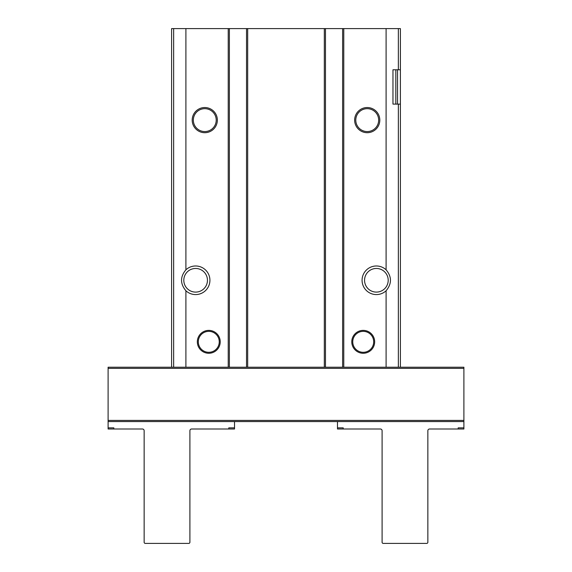 <?xml version="1.0" encoding="UTF-8"?>
<svg xmlns="http://www.w3.org/2000/svg" width="572" height="572" viewBox="0 0 572 572"><rect width="100%" height="100%" fill="white"/><g stroke="black" fill="none" stroke-linecap="round" stroke-linejoin="round"><path stroke-width="0.86" d="M220.22 341.827A11.44 11.44 0 0 1 203.06 351.737A11.44 11.44 0 0 1 203.06 331.917A11.44 11.44 0 0 1 220.22 341.827M374.66 341.827A11.44 11.44 0 0 1 357.5 351.737A11.44 11.44 0 0 1 357.5 331.917A11.44 11.44 0 0 1 374.66 341.827M229.372 367.224L108.108 367.224L108.108 421.564L463.892 421.564L463.892 367.224L229.372 367.224L229.372 28.6L171.6 28.6L171.6 367.224M229.372 28.6L400.4 28.6L400.4 210.825M217.36 120.12A12.584 12.584 0 0 1 198.484 131.017A12.584 12.584 0 0 1 198.484 109.223A12.584 12.584 0 0 1 217.36 120.12M185.9 269.798A14.3 14.3 0 0 1 205.863 270.299A14.3 14.3 0 0 1 205.863 290.261A14.3 14.3 0 0 1 185.9 290.762C180.101 283.776 180.101 276.791 185.9 269.798L185.9 28.6M400.4 215.451L400.4 28.6L400.379 69.784L398.355 69.784L398.355 28.6M400.4 367.224L400.4 104.118L392.964 104.104L392.964 69.784L398.355 69.784M380.666 291.298L379.522 291.677M388.202 280.28A11.826 11.826 0 0 1 373.459 291.734A11.826 11.826 0 0 1 365.994 274.624A11.826 11.826 0 0 1 388.202 280.28A11.826 11.826 0 0 0 380.666 269.262L379.522 268.883M392.964 72.644L392.964 69.784L392.964 72.644M192.478 268.883L191.334 269.262A11.826 11.826 0 0 0 191.334 291.298L192.478 291.677M207.45 280.28A11.826 11.826 0 0 1 190.898 291.119A11.826 11.826 0 0 1 187.587 271.614A11.826 11.826 0 0 1 207.45 280.28M386.1 367.224L386.1 290.762C391.899 283.769 391.899 276.784 386.1 269.798L386.1 28.6M379.808 120.12A12.584 12.584 0 0 1 360.932 131.017A12.584 12.584 0 0 1 360.932 109.223A12.584 12.584 0 0 1 379.808 120.12M386.1 290.762A14.3 14.3 0 0 1 366.137 290.261A14.3 14.3 0 0 1 366.137 270.299A14.3 14.3 0 0 1 386.1 269.798M166.166 421.564L203.346 421.564M368.654 421.564L405.834 421.564M337.48 427.856L343.2 427.856L343.2 429L337.48 429L337.48 421.564L234.52 421.564L234.52 427.856L228.8 427.856L228.8 429L191.62 429A1.716 1.716 0 0 0 189.904 430.716L189.904 542.256A1.144 1.144 0 0 1 188.76 543.4L145.288 543.4A1.144 1.144 0 0 1 144.144 542.256L144.144 430.716A1.716 1.716 0 0 0 142.428 429L113.828 429L113.828 427.856L108.108 427.856L108.108 421.564M378.664 120.12A11.44 11.44 0 0 1 361.504 130.03A11.44 11.44 0 0 1 361.504 110.21A11.44 11.44 0 0 1 378.664 120.12M216.216 120.12A11.44 11.44 0 0 1 199.056 130.03A11.44 11.44 0 0 1 199.056 110.21A11.44 11.44 0 0 1 216.216 120.12M325.468 367.224L325.468 28.6M342.628 367.224L342.628 28.6M246.532 367.224L246.532 28.6M373.695 341.827A10.475 10.475 0 0 1 357.986 350.901A10.475 10.475 0 0 1 357.986 332.754A10.475 10.475 0 0 1 373.695 341.827M219.255 341.827A10.475 10.475 0 0 1 203.546 350.901A10.475 10.475 0 0 1 203.546 332.754A10.475 10.475 0 0 1 219.255 341.827M463.892 429L458.172 429L458.172 427.856L463.892 427.856L463.892 429L429.572 429A1.716 1.716 0 0 0 427.856 430.716L427.856 542.256A1.144 1.144 0 0 1 426.712 543.4L383.24 543.4A1.144 1.144 0 0 1 382.096 542.256L382.096 430.716A1.716 1.716 0 0 0 380.38 429L337.48 429M463.892 421.564L463.892 427.856M108.108 429L113.828 429L108.108 429L108.108 427.856M234.52 429L228.8 429L234.52 429L234.52 427.856M228.228 367.224L228.228 28.6M185.9 367.224L185.9 290.762M247.676 367.224L247.676 28.6M324.324 367.224L324.324 28.6M398.355 367.224L398.355 104.104M173.645 367.224L173.645 28.6M343.772 367.224L343.772 28.6M395.824 104.104L395.824 69.784M397.54 104.104L397.54 69.784M463.892 368.368L108.108 368.368M463.892 420.42L108.108 420.42"/></g></svg>
